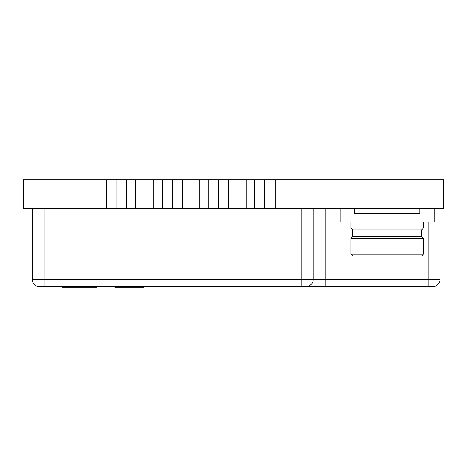 <?xml version="1.0" encoding="UTF-8"?>
<svg xmlns="http://www.w3.org/2000/svg" width="467" height="467" viewBox="0 0 467 467"><rect width="100%" height="100%" fill="white"/><g stroke="black" fill="none" stroke-linecap="round" stroke-linejoin="round"><path stroke-width="0.7" d="M354.576 208.889L340.081 208.889L340.081 221.93L434.287 221.93L434.287 208.889L419.792 208.889L419.792 213.232L354.576 213.232L354.576 208.889L419.792 208.889M387.184 254.176L350.951 254.176L352.76 255.986L421.602 255.986L423.417 254.176L387.184 254.176M421.602 236.425L421.602 229.904L352.76 229.904L352.76 236.425L421.602 236.425L423.417 238.234L350.951 238.234L350.951 254.176M352.76 229.904L350.951 228.089L423.417 228.089L421.602 229.904M162.166 179.696L162.166 208.679L153.182 208.679L153.182 179.696L182.171 179.696L182.171 208.679L182.171 179.696L228.667 179.696L228.667 208.679L228.667 179.696L275.168 179.696L275.168 208.679L275.168 179.696L443.65 179.696L443.65 208.679L264.637 208.679L264.637 179.696M208.276 179.696L208.276 208.679L199.683 208.679L199.683 179.696L199.683 208.679L172.416 208.679L172.416 179.696M116.055 179.696L116.055 208.679L106.686 208.679L106.686 179.696L135.669 179.696L135.669 208.679L135.669 179.696L153.182 179.696L153.182 208.679L126.3 208.679L126.3 179.696M254.392 179.696L254.392 208.679L246.179 208.679L246.179 179.696L246.179 208.679L218.527 208.679L218.527 179.696M106.686 208.679L23.35 208.679L23.35 179.696L106.686 179.696L106.686 208.679M162.166 208.679L172.416 208.679M208.276 208.679L218.527 208.679M116.055 208.679L126.3 208.679M254.392 208.679L264.637 208.679M440.025 279.441L313.211 279.441A7.139 7.139 0 0 1 306.072 286.58L432.891 286.58L432.891 286.942L39.316 286.942L39.316 286.58L432.891 286.58A7.139 7.139 0 0 0 440.025 279.441L440.025 208.679L440.025 279.441A7.139 7.139 0 0 1 432.891 286.58M313.211 208.679L313.211 279.441L32.176 279.441A7.139 7.139 0 0 0 39.316 286.58L306.072 286.58L306.072 286.942M32.176 279.441L32.176 208.679M144.023 286.942L144.023 287.304L114.736 287.304L114.736 286.942M139.458 286.942L139.458 287.304M62.216 286.942L62.216 287.304L67.341 287.304L67.341 286.942M96.581 286.942L96.581 287.304L96.576 286.942L96.576 287.304L67.341 287.304M144.321 286.942L144.023 287.304M313.211 279.441A7.139 7.139 0 0 1 306.072 286.58M301.256 208.679L301.256 286.942M44.131 208.679L44.131 286.942M428.07 221.93L428.07 286.942M325.166 208.679L325.166 286.942M116.709 286.942L116.709 287.304M122.296 286.942L122.296 287.304M122.313 286.942L122.313 287.304M125.88 286.942L125.88 287.304M129.248 286.942L129.248 287.304M81.877 286.942L81.877 287.304M87.043 286.942L87.043 287.304M91.76 286.942L91.76 287.304M95.221 286.942L95.221 287.304M68.491 286.942L68.491 287.304M71.626 286.942L71.626 287.304M76.261 286.942L76.261 287.304M423.417 238.234L423.417 254.176M352.76 236.425L350.951 238.234M350.951 221.93L350.951 228.089M423.417 221.93L423.417 228.089"/></g></svg>
